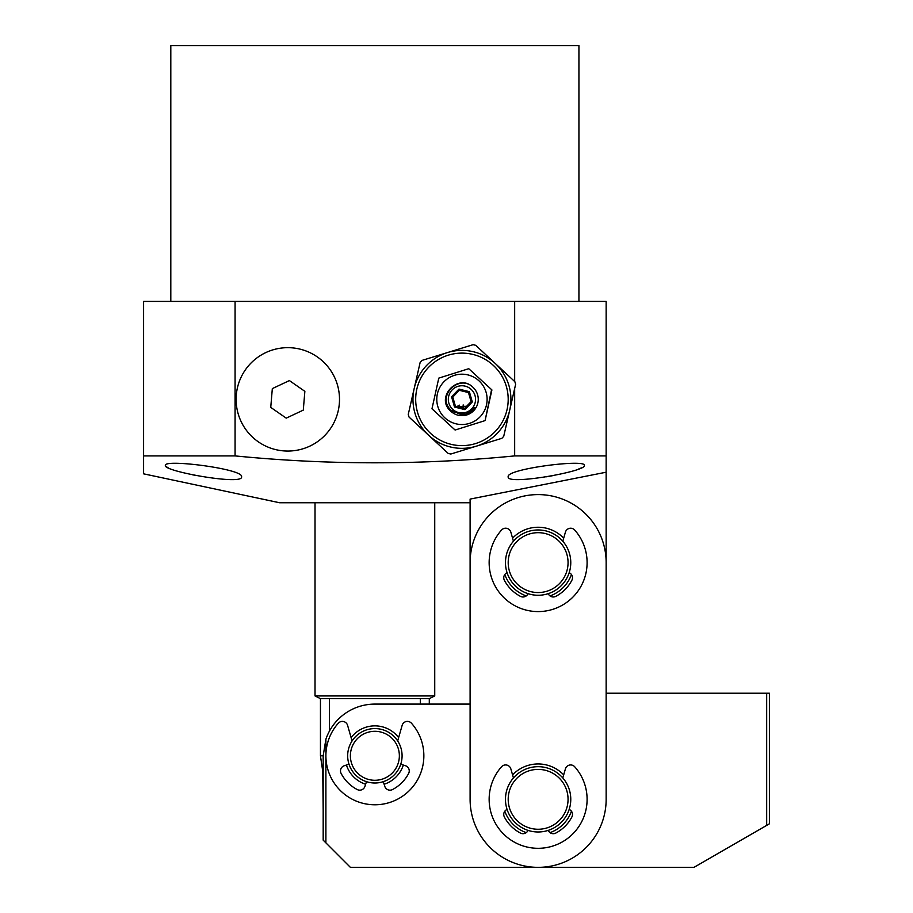 <?xml version="1.0" encoding="UTF-8"?>
<svg xmlns="http://www.w3.org/2000/svg" width="913" height="913" viewBox="0 0 913 913"><rect width="100%" height="100%" fill="white"/><g stroke="black" fill="none" stroke-linecap="round" stroke-linejoin="round"><path stroke-width="1.37" d="M514.67 388.47L514.67 455.907L606.152 455.907L606.152 693.218L766.68 693.218L766.68 825.386L769.397 823.811L769.397 693.218L766.68 693.218M766.68 825.386L693.994 867.35L350.387 867.35L325.895 842.859L325.895 739.245A51.699 51.699 0 0 1 374.878 704.094L470.104 704.094L470.104 499.091L606.152 472.215M402.085 755.793A27.207 27.207 0 0 1 374.878 783A27.207 27.207 0 0 1 347.67 755.793A27.207 27.207 0 0 1 374.878 728.585A27.207 27.207 0 0 1 402.085 755.793M374.878 731.302A24.491 24.491 0 0 1 399.358 755.793A24.491 24.491 0 0 1 374.878 780.284A24.491 24.491 0 0 1 350.387 755.793A24.491 24.491 0 0 1 374.878 731.302M570.773 799.332A32.651 32.651 0 0 1 538.122 831.983A32.651 32.651 0 0 1 505.471 799.332A32.651 32.651 0 0 1 538.122 766.68A32.651 32.651 0 0 1 570.773 799.332M538.122 769.397A29.935 29.935 0 0 1 568.057 799.332A29.935 29.935 0 0 1 538.122 829.255A29.935 29.935 0 0 1 508.199 799.332A29.935 29.935 0 0 1 538.122 769.397M570.773 562.613A32.651 32.651 0 0 1 538.122 595.265A32.651 32.651 0 0 1 505.471 562.613A32.651 32.651 0 0 1 538.122 529.962A32.651 32.651 0 0 1 570.773 562.613M538.122 532.678A29.935 29.935 0 0 1 568.057 562.613A29.935 29.935 0 0 1 538.122 592.548A29.935 29.935 0 0 1 508.199 562.613A29.935 29.935 0 0 1 538.122 532.678M365.622 784.256A29.935 29.935 0 0 1 346.415 765.048M351.106 737.601A29.935 29.935 0 0 1 398.639 737.601M374.878 728.585A27.207 27.207 0 0 0 352.064 740.957L347.591 725.344A5.444 5.444 0 0 0 338.301 723.222A48.971 48.971 0 0 0 340.914 791.092A48.971 48.971 0 0 0 408.83 791.092A48.971 48.971 0 0 0 411.455 723.222A5.444 5.444 0 0 0 402.154 725.344L397.68 740.957A27.207 27.207 0 0 0 374.878 728.585M348.994 764.204A27.207 27.207 0 0 0 366.467 781.676L364.926 786.413A5.444 5.444 0 0 1 357.234 789.551A38.095 38.095 0 0 1 341.12 773.437A5.444 5.444 0 0 1 344.258 765.745L348.994 764.204M403.341 765.048A29.935 29.935 0 0 1 384.122 784.256M383.277 781.676A27.207 27.207 0 0 0 400.75 764.204L405.498 765.745A5.444 5.444 0 0 1 408.636 773.437A38.095 38.095 0 0 1 392.522 789.551A5.444 5.444 0 0 1 384.818 786.413L383.277 781.676M325.895 842.859L323.179 840.143L323.179 755.793L325.895 739.245M434.736 704.094L429.293 704.094L429.293 698.662L434.736 695.934L315.019 695.934L315.019 502.755M323.179 810.208L322.757 771.451A54.415 20.417 -16.7 0 1 323.179 765.402M563.686 538.168A35.367 35.367 0 0 0 512.57 538.168M563.686 774.875A35.367 35.367 0 0 0 512.57 774.875M504.809 574.505A35.367 35.367 0 0 0 526.23 595.927M550.014 595.927A35.367 35.367 0 0 0 571.435 574.505M470.104 562.613A68.019 68.019 0 0 1 538.122 494.595A68.019 68.019 0 0 1 606.152 562.613L606.152 799.332A68.019 68.019 0 0 1 538.122 867.35A68.019 68.019 0 0 1 470.104 799.332L470.104 562.613M504.809 811.223A35.367 35.367 0 0 0 526.23 832.645M550.014 832.645A35.367 35.367 0 0 0 571.435 811.223M562.807 541.238L565.409 532.165A5.444 5.444 0 0 1 574.699 530.042A48.971 48.971 0 0 1 572.086 597.901A48.971 48.971 0 0 1 504.17 597.901A48.971 48.971 0 0 1 501.545 530.042A5.444 5.444 0 0 1 510.846 532.165L513.448 541.238M569.176 572.725A5.444 5.444 0 0 1 571.88 580.257A38.095 38.095 0 0 1 555.766 596.372A5.444 5.444 0 0 1 548.234 593.655M528.022 593.655A5.444 5.444 0 0 1 520.478 596.372A38.095 38.095 0 0 1 504.364 580.257A5.444 5.444 0 0 1 507.08 572.725M562.807 777.956L565.409 768.883A5.444 5.444 0 0 1 574.699 766.76A48.971 48.971 0 0 1 572.086 834.619A48.971 48.971 0 0 1 504.17 834.619A48.971 48.971 0 0 1 501.545 766.76A5.444 5.444 0 0 1 510.846 768.883L513.448 777.956M569.176 809.432A5.444 5.444 0 0 1 571.88 816.975A38.095 38.095 0 0 1 555.766 833.09A5.444 5.444 0 0 1 548.234 830.374M528.022 830.374A5.444 5.444 0 0 1 520.478 833.09A38.095 38.095 0 0 1 504.364 816.975A5.444 5.444 0 0 1 507.08 809.432M322.757 771.451L320.452 755.793L323.179 755.793M434.736 502.755L434.736 695.934M315.019 695.934L320.452 698.662L429.293 698.662M329.422 731.153L329.422 698.662M420.322 698.662L420.322 704.094M309.815 446.137A51.699 51.699 0 0 0 334.58 377.343A51.699 51.699 0 0 0 265.797 352.589A51.699 51.699 0 0 0 241.032 421.372A51.699 51.699 0 0 0 309.815 446.137M304.862 391.335L303.287 410.12L286.226 418.143L270.75 407.392L272.325 388.607L289.387 380.573L304.862 391.335M496.478 364.629A48.971 48.971 0 0 0 427.216 364.835A48.971 48.971 0 0 0 427.41 434.097A48.971 48.971 0 0 0 496.672 433.892A48.971 48.971 0 0 0 496.478 364.629L475.719 345.308A55.773 55.773 0 0 0 473.037 344.703L422.023 360.407A55.773 55.773 0 0 0 420.151 362.415L408.248 414.456A55.773 55.773 0 0 0 409.058 417.081L448.169 453.407A55.773 55.773 0 0 0 450.839 454.023L501.865 438.32A55.773 55.773 0 0 0 503.725 436.311L515.64 384.259A55.773 55.773 0 0 0 514.829 381.645L496.478 364.618M429.327 432.169A46.255 46.255 0 0 1 429.144 366.752A46.255 46.255 0 0 1 494.549 366.558A46.255 46.255 0 0 1 494.743 431.975A46.255 46.255 0 0 1 429.327 432.169M450.839 454.023L501.865 438.32M473.459 387.785C459.627 372.869 435.729 396.562 451.113 410.245L460.7 414.445C466.703 414.719 471.393 412.368 474.771 407.392L466.497 415.038L450.429 410.941C434.771 396.756 459.262 372.242 473.448 387.785A16.32 16.32 0 0 1 466.6 415.004L450.429 410.941C434.771 396.756 459.262 372.242 473.448 387.785C459.25 372.242 434.782 396.767 450.429 410.941C434.771 396.756 459.262 372.242 473.448 387.785C459.25 372.242 434.782 396.767 450.429 410.941C434.771 396.756 459.262 372.242 473.448 387.785C459.25 372.242 434.782 396.767 450.429 410.941C434.771 396.756 459.262 372.242 473.448 387.785C459.25 372.242 434.782 396.767 450.429 410.941L466.6 415.004C460.46 416.579 455.073 415.221 450.429 410.941L466.6 415.004M471.53 389.714A13.604 13.604 0 0 1 471.587 408.956A13.604 13.604 0 0 1 452.346 409.013A13.604 13.604 0 0 1 452.289 389.771A13.604 13.604 0 0 1 471.53 389.714M460.7 414.445L466.007 413.943L474.76 407.415M464.9 409.629L472.306 401.937L469.35 391.666L458.988 389.098L451.57 396.79L454.526 407.05L464.9 409.629L464.546 408.419L455.404 406.148L452.791 397.087L459.33 390.308L468.483 392.579L469.35 391.666M472.306 401.937L471.085 401.629L468.483 392.579M471.085 401.629L464.546 408.419M454.526 407.05L455.404 406.148M451.57 396.79L452.791 397.087M458.988 389.098L459.33 390.308M491.582 389.634L485.088 420.596L483.73 421.03L485.088 420.596L491.913 389.931L468.757 368.692L438.788 378.119L431.975 408.796L455.119 430.034L483.73 421.03M479.69 381.508A25.165 25.165 0 0 1 479.793 417.104A25.165 25.165 0 0 1 444.197 417.207A25.165 25.165 0 0 1 444.095 381.623A25.165 25.165 0 0 1 479.69 381.508M440.146 377.697L438.788 378.119L435.375 393.492M431.975 408.796L443.57 419.432M170.811 301.416L170.811 45.65L578.933 45.65L578.933 301.416M166.143 466.6L168.254 467.855M192.563 474.794L195.679 475.422M546.602 476.791L554.031 475.422M578.123 469.236L581.478 467.855M470.104 502.755L279.64 502.755L143.603 473.836L143.603 455.907L235.075 455.907L235.075 301.416L606.152 301.416L606.152 455.907M143.603 461.111L143.603 473.002M508.199 476.837C505.346 468.997 586.294 458.714 584.377 465.459C587.013 471.222 506.316 485.693 508.199 476.837M165.367 465.459C163.393 458.714 244.376 468.985 241.557 476.837C243.497 485.693 162.765 471.245 165.367 465.459M459.593 405.144L456.922 406.525L466.611 406.274M463.165 404.893L463.165 408.077M143.603 455.907L143.603 301.416L235.075 301.416M514.67 301.416L514.67 381.497M514.67 455.907C421.475 465.094 328.269 465.094 235.075 455.907M320.452 698.662L320.452 755.793"/></g></svg>
